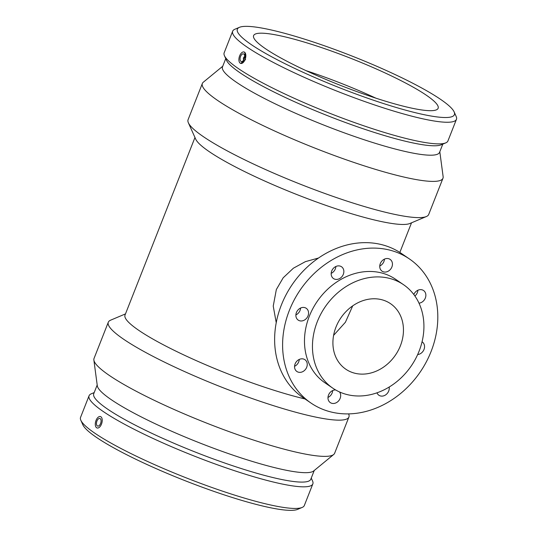<?xml version="1.0" encoding="UTF-8"?>
<svg xmlns="http://www.w3.org/2000/svg" width="537" height="537" viewBox="0 0 537 537"><rect width="100%" height="100%" fill="white"/><g stroke="black" fill="none" stroke-linecap="round" stroke-linejoin="round"><path stroke-width="0.81" d="M333.598 335.377L345.419 322.234L352.695 305.868M382.566 299.941A39.664 33.039 124.3 0 0 338.169 322.341A39.664 33.039 124.3 0 0 345.815 369.201A39.664 33.039 124.3 0 0 353.802 372.953A39.664 33.039 124.3 0 0 398.199 350.554A39.664 33.039 124.3 0 0 390.56 303.694A39.664 33.039 124.3 0 0 382.566 299.941M390.909 278.763A62.668 52.196 124.3 0 0 320.764 314.158A62.668 52.196 124.3 0 0 332.839 388.197A62.668 52.196 124.3 0 0 411.288 365.892A62.668 52.196 124.3 0 0 403.535 284.697A62.668 52.196 124.3 0 0 390.909 278.763M332.839 388.197L324.865 382.747A62.668 52.196 -55.7 0 1 312.789 308.708A62.668 52.196 -55.7 0 1 382.935 273.32A62.668 52.196 -55.7 0 1 395.561 279.253L403.535 284.697M391.849 250.678A87.263 72.683 124.3 0 0 294.175 299.961A87.263 72.683 124.3 0 0 310.99 403.052A87.263 72.683 124.3 0 0 420.223 371.993A87.263 72.683 124.3 0 0 409.429 258.948A87.263 72.683 124.3 0 0 391.849 250.678M413.812 294.511A7.142 5.947 -55.7 0 1 423.545 290.51A7.142 5.947 -55.7 0 1 425.452 292.947A7.142 5.947 -55.7 0 1 419.001 303.163M422.062 341.794A7.142 5.947 -55.7 0 1 422.23 341.901A7.142 5.947 -55.7 0 1 424.002 349.473A7.142 5.947 -55.7 0 1 417.665 354.554M389.164 387.036A7.142 5.947 -55.7 0 1 385.183 395.178A7.142 5.947 -55.7 0 1 378.887 395.239A7.142 5.947 -55.7 0 1 376.981 392.809M339.532 391.95A7.142 5.947 -55.7 0 1 339.223 400.092A7.142 5.947 -55.7 0 1 331.738 403.287A7.142 5.947 -55.7 0 1 330.295 402.609A7.142 5.947 -55.7 0 1 328.59 394.87A7.142 5.947 -55.7 0 1 335.605 389.936M294.974 369.047A7.142 5.947 -55.7 0 1 297.189 360.837A7.142 5.947 -55.7 0 1 304.929 359.696A7.142 5.947 -55.7 0 1 305.815 368.946A7.142 5.947 -55.7 0 1 296.874 371.483A7.142 5.947 -55.7 0 1 294.974 369.047M296.424 312.521A7.142 5.947 -55.7 0 1 306.251 308.305A7.142 5.947 -55.7 0 1 307.13 317.555A7.142 5.947 -55.7 0 1 298.196 320.099A7.142 5.947 -55.7 0 1 296.424 312.521M335.242 266.822A7.142 5.947 -55.7 0 1 341.539 266.761A7.142 5.947 -55.7 0 1 342.418 276.011A7.142 5.947 -55.7 0 1 333.484 278.549A7.142 5.947 -55.7 0 1 335.242 266.822M388.687 258.713A7.142 5.947 -55.7 0 1 390.124 259.391A7.142 5.947 -55.7 0 1 391.01 268.641A7.142 5.947 -55.7 0 1 382.069 271.178A7.142 5.947 -55.7 0 1 380.693 262.747A7.142 5.947 -55.7 0 1 388.687 258.713M414.913 296.021A7.142 5.947 124.3 0 0 417.88 290.242M327.986 397.434A7.142 5.947 124.3 0 0 332.685 390.547M294.565 366.308A7.142 5.947 124.3 0 0 299.263 359.428M295.88 314.917A7.142 5.947 124.3 0 0 300.586 308.037M331.175 273.373A7.142 5.947 124.3 0 0 335.873 266.493M379.76 266.003A7.142 5.947 124.3 0 0 384.458 259.123M409.429 258.948L401.454 253.498A87.263 72.683 124.3 0 0 383.874 245.234A87.263 72.683 124.3 0 0 286.201 294.511A87.263 72.683 124.3 0 0 303.016 397.608L310.99 403.052M276.226 322.717L273.239 306.083L276.34 289.55L283.18 277.797L293.403 268.191L305.392 261.647L318.542 258.015M304.982 398.951A116.375 16.996 -158.5 0 1 138.774 330.342A116.375 16.996 -158.5 0 1 125.02 315.071L194.965 137.506M439.81 151.723L443.132 176.673A129.303 18.882 -158.5 0 1 442.965 178.25L428.701 214.471A129.303 18.882 -158.5 0 1 426.358 216.545L409.872 223.499A116.375 16.996 -158.5 0 1 320.28 203.375A116.375 16.996 -158.5 0 1 209.182 151.609A116.375 16.996 -158.5 0 1 195.696 139.137L188.38 122.805A129.303 18.882 -158.5 0 1 188.084 119.691L202.355 83.477A129.303 18.882 -158.5 0 1 203.308 82.208L222.754 66.226M426.358 216.545A129.303 18.882 -158.5 0 1 326.805 194.179A129.303 18.882 -158.5 0 1 203.369 136.66A129.303 18.882 -158.5 0 1 188.38 122.805M442.965 178.25A129.303 18.882 -158.5 0 1 349.835 161.046A129.303 18.882 -158.5 0 1 217.633 100.446A129.303 18.882 -158.5 0 1 202.355 83.477M442.803 144.124L439.555 152.367A116.643 17.036 -158.5 0 1 355.548 136.841A116.643 17.036 -158.5 0 1 236.287 82.174A116.643 17.036 -158.5 0 1 222.499 66.863L225.748 58.62M454.127 111.884L456.168 116.435A120.254 17.56 -158.5 0 1 456.443 119.335L447.932 140.949A120.254 17.56 -158.5 0 1 445.757 142.876L441.159 144.815A116.643 17.036 -158.5 0 1 351.352 124.644A116.643 17.036 -158.5 0 1 239.999 72.757A116.643 17.036 -158.5 0 1 226.48 60.251L224.439 55.7A120.254 17.56 -158.5 0 1 224.164 52.801L232.675 31.186A120.254 17.56 -158.5 0 1 234.85 29.26L239.448 27.32A116.643 17.036 -158.5 0 1 352.111 56.09A116.643 17.036 -158.5 0 1 454.127 111.884A116.643 17.036 -158.5 0 1 378.155 101.795A116.643 17.036 -158.5 0 1 251.128 44.497A116.643 17.036 -158.5 0 1 239.448 27.32M445.757 142.876A120.254 17.56 -158.5 0 1 353.171 122.08A120.254 17.56 -158.5 0 1 238.374 68.582A120.254 17.56 -158.5 0 1 224.439 55.7M456.443 119.335A120.254 17.56 -158.5 0 1 369.839 103.326A120.254 17.56 -158.5 0 1 246.886 46.967A120.254 17.56 -158.5 0 1 232.675 31.186M243.993 51.982L244.798 52.277L245.49 59.681L240.677 63.406M244.523 52.223A5.947 3.175 106.2 0 1 245.087 59.56A5.947 3.175 106.2 0 1 240.542 63.359A5.947 3.175 106.2 0 1 239.314 56.815A5.947 3.175 106.2 0 1 243.852 51.948A5.947 3.175 106.2 0 1 244.523 52.223M240.932 61.352A3.967 2.114 106.2 0 1 240.435 56.781A3.967 2.114 106.2 0 1 243.469 53.888A3.967 2.114 106.2 0 1 244.402 58.291A3.967 2.114 106.2 0 1 241.261 61.507A3.967 2.114 106.2 0 1 240.932 61.352M243.791 59.761A1.584 0.846 106.2 0 1 243.724 59.721A1.584 0.846 106.2 0 1 243.509 57.956A1.584 0.846 106.2 0 1 244.671 56.721M265.332 48.612A99.157 14.479 -158.5 0 1 253.612 35.596A99.157 14.479 -158.5 0 1 325.026 48.793A99.157 14.479 -158.5 0 1 426.412 95.271A99.157 14.479 -158.5 0 1 438.132 108.279A99.157 14.479 -158.5 0 1 366.711 95.083A99.157 14.479 -158.5 0 1 265.332 48.612M348.614 413.886L348.62 413.899A129.303 18.882 -158.5 0 1 348.916 417.014A129.303 18.882 -158.5 0 1 255.787 399.803A129.303 18.882 -158.5 0 1 123.584 339.203A129.303 18.882 -158.5 0 1 108.299 322.234A129.303 18.882 -158.5 0 1 110.642 320.159L125.483 313.897M348.916 417.014L334.645 453.235A129.303 18.882 -158.5 0 1 333.692 454.497A129.303 18.882 -158.5 0 1 236.743 434.359A129.303 18.882 -158.5 0 1 109.313 375.423A129.303 18.882 -158.5 0 1 93.868 360.032A129.303 18.882 -158.5 0 1 94.035 358.454L108.299 322.234M333.692 454.497L313.642 470.983A116.643 17.036 -158.5 0 1 226.178 452.812A116.643 17.036 -158.5 0 1 111.226 399.649A116.643 17.036 -158.5 0 1 97.298 385.761L93.868 360.032M314.246 470.486L310.789 479.259A116.643 17.036 -158.5 0 1 226.782 463.733A116.643 17.036 -158.5 0 1 107.521 409.066A116.643 17.036 -158.5 0 1 93.733 393.762L97.19 384.982M311.252 478.084L312.561 481.011A120.254 17.56 -158.5 0 1 312.836 483.904A120.254 17.56 -158.5 0 1 226.231 467.902A120.254 17.56 -158.5 0 1 103.279 411.537A120.254 17.56 -158.5 0 1 89.068 395.756A120.254 17.56 -158.5 0 1 91.243 393.829L94.197 392.581M312.836 483.904L304.325 505.518A120.254 17.56 -158.5 0 1 302.15 507.445A120.254 17.56 -158.5 0 1 209.564 486.65A120.254 17.56 -158.5 0 1 94.767 433.158A120.254 17.56 -158.5 0 1 80.832 420.27A120.254 17.56 -158.5 0 1 80.557 417.377L89.068 395.756M302.15 507.445L297.552 509.391A116.643 17.036 -158.5 0 1 207.745 489.214A116.643 17.036 -158.5 0 1 96.385 437.326A116.643 17.036 -158.5 0 1 82.873 424.827L80.832 420.27M306.016 70.642A99.157 14.479 -158.5 0 1 375.9 98.17M100.197 418.618A3.967 2.114 106.2 0 1 100.688 423.19A3.967 2.114 106.2 0 1 97.653 426.083A3.967 2.114 106.2 0 1 96.727 421.679A3.967 2.114 106.2 0 1 99.862 418.464A3.967 2.114 106.2 0 1 100.197 418.618M96.6 427.747A5.947 3.175 -73.8 0 0 101.48 424.129A5.947 3.175 -73.8 0 0 100.916 416.793A5.947 3.175 -73.8 0 0 96.042 420.411A5.947 3.175 -73.8 0 0 96.6 427.747M411.517 222.808L399.843 252.437"/></g></svg>
